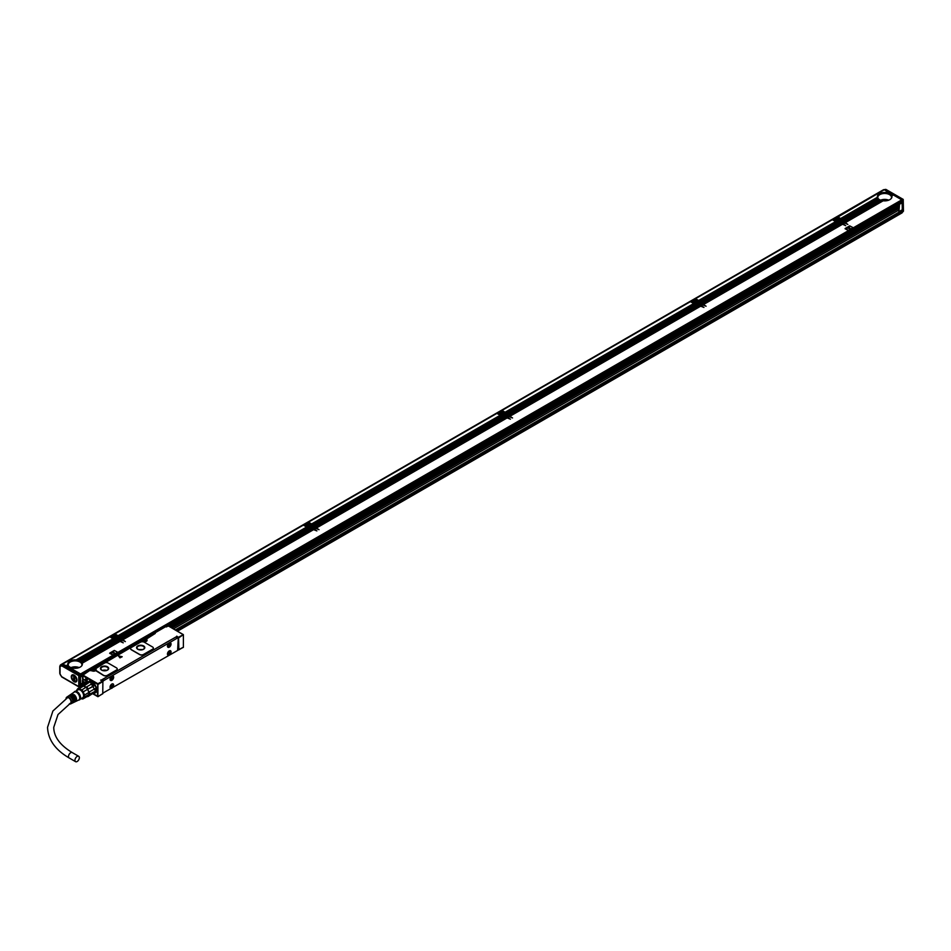 <?xml version="1.0" encoding="UTF-8"?>
<svg xmlns="http://www.w3.org/2000/svg" width="951" height="951" viewBox="0 0 951 951"><rect width="100%" height="100%" fill="white"/><g stroke="black" fill="none" stroke-linecap="round" stroke-linejoin="round"><path stroke-width="1.43" d="M96.42 691.472A6.384 3.685 60 0 1 96.301 691.686A6.384 3.685 60 0 1 95.528 692.423A6.384 3.685 60 0 1 95.445 692.471M89.061 681.415A6.384 3.685 60 0 1 89.144 681.368A6.384 3.685 60 0 1 90.416 681.071M96.693 689.701L96.134 691.781A6.384 3.685 60 0 1 95.362 692.518A6.384 3.685 60 0 1 94.078 692.815M88.55 682.033L89.834 681.023A6.479 3.745 -120 0 0 89.097 681.285A6.479 3.745 -120 0 0 88.312 682.033A6.479 3.745 -120 0 0 88.265 682.129L92.081 681.724M88.36 682.093A6.3 3.638 60 0 1 94.375 683.912A6.3 3.638 60 0 1 96.015 691.746A6.3 3.638 60 0 1 94.101 692.768M89.311 682.01A5.742 3.317 60 0 1 91.058 681.891A5.742 3.317 60 0 1 95.302 685.968A5.742 3.317 60 0 1 95.671 691.329A5.742 3.317 60 0 1 94.981 692.007L88.181 696.453A6.205 3.578 60 0 1 86.898 696.655M76.484 690.771A5.742 3.317 60 0 1 76.544 690.426L77.78 688.667A5.742 3.317 60 0 1 79.278 688.536L81.762 689.962L85.935 687.276A5.742 3.317 60 0 0 83.831 686.051L89.703 682.069A6.205 3.578 -120 0 0 88.039 682.212L82.238 685.564A6.205 3.578 60 0 1 83.89 685.421L89.703 682.069M92.33 683.579L92.39 683.543A5.742 3.317 60 0 1 94.208 685.814L93.983 685.647A6.205 3.578 -120 0 0 92.33 683.579L86.517 686.931A6.205 3.578 60 0 1 88.181 689L93.983 685.647M88.181 689L87.754 689.534A5.742 3.317 60 0 1 88.812 692.245L87.611 689.297L94.208 685.814M95.266 688.524L88.812 692.245L95.266 688.524A5.742 3.317 60 0 1 95.397 689.82A5.742 3.317 60 0 1 95.397 689.998M88.181 696.453L87.611 696.251L88.812 694.682A5.742 3.317 60 0 1 88.455 695.502A5.742 3.317 60 0 1 87.754 696.18L94.208 692.447M77.78 688.667L82.155 686.147A5.742 3.317 -120 0 0 82.012 686.218A5.742 3.317 -120 0 0 81.881 686.301M87.611 696.251L83.248 698.771L84.484 697.012L88.859 694.48A5.742 3.317 60 0 0 88.859 692.494L84.484 695.015L83.248 691.817L87.611 689.297A5.742 3.317 60 0 0 86.125 687.442L83.64 686.016A5.742 3.317 -120 0 1 83.831 686.051L83.89 685.421M88.812 694.682L95.29 691.234A6.205 3.578 -120 0 0 95.397 690.188A6.205 3.578 -120 0 0 95.29 689.023M82.012 686.218L82.238 685.564M82.155 686.147A5.742 3.317 60 0 1 83.64 686.016L79.278 688.536M89.489 692.376A6.205 3.578 60 0 1 89.489 694.587M81.132 698.628L81.762 698.902A5.742 3.317 60 0 0 83.248 698.771M93.864 693.172A6.657 3.84 -120 0 0 96.051 692.173L96.075 692.114A6.384 3.685 60 0 1 96.039 692.126A6.384 3.685 60 0 1 95.92 692.197M76.662 690.676A5.385 3.103 60 0 1 82.19 690.997A5.385 3.103 60 0 1 84.14 696.584A5.385 3.103 60 0 1 81.215 698.581M81.762 689.962A5.742 3.317 60 0 1 82.464 690.723A5.742 3.317 60 0 1 83.248 691.817M84.484 695.015A5.742 3.317 60 0 1 84.484 697.012M75.664 691.258L78.089 689.855A4.565 2.639 60 0 1 82.297 691.936A4.565 2.639 60 0 1 83.201 697.226A4.565 2.639 60 0 1 82.654 697.749L80.229 699.151M74.142 692.043A4.838 2.794 60 0 1 74.273 691.864A4.838 2.794 60 0 1 78.885 693.279A4.838 2.794 60 0 1 80.146 699.294A4.838 2.794 60 0 1 78.992 700.055A4.838 2.794 60 0 1 78.6 700.079M73.786 692.459A4.565 2.639 60 0 1 74.119 692.15A4.565 2.639 60 0 1 78.374 694.087A4.565 2.639 60 0 1 79.325 699.46A4.565 2.639 60 0 1 78.671 700.043L75.581 701.529A4.303 2.484 60 0 1 75.224 701.648M66.023 698.616A3.875 2.235 60 0 1 66.356 697.606A3.875 2.235 60 0 1 66.736 697.202A3.875 2.235 60 0 1 70.35 698.854A3.875 2.235 60 0 1 71.159 703.419A3.875 2.235 60 0 1 70.612 703.906L71.955 703.264A3.994 2.306 60 0 0 72.526 702.753A3.994 2.306 60 0 0 70.695 696.964L71.337 696.548A4.054 2.342 60 0 1 73.203 702.42A4.054 2.342 60 0 1 72.621 702.944L73.429 702.563A4.113 2.377 60 0 0 74.023 702.028A4.113 2.377 60 0 0 72.11 696.037L72.752 695.621A4.173 2.413 60 0 1 74.701 701.695A4.173 2.413 60 0 1 74.107 702.23A4.173 2.413 60 0 1 73.738 702.349M70.612 703.906A3.875 2.235 60 0 1 69.268 703.918M74.107 702.23L74.915 701.85A4.244 2.449 60 0 0 75.521 701.303A4.244 2.449 60 0 0 73.536 695.11L74.178 694.694A4.303 2.484 60 0 1 76.199 700.97A4.303 2.484 60 0 1 75.581 701.529M71.004 694.337A4.303 2.484 60 0 1 71.289 694.087A4.303 2.484 60 0 1 72.882 693.945L72.24 694.373A4.244 2.449 60 0 0 70.671 694.503A4.244 2.449 60 0 0 70.338 694.824M69.649 695.264A4.173 2.413 60 0 1 69.934 695.015A4.173 2.413 60 0 1 71.468 694.872L70.826 695.288A4.113 2.377 60 0 0 69.316 695.431A4.113 2.377 60 0 0 68.983 695.752M68.294 696.191A4.054 2.342 60 0 1 68.579 695.942A4.054 2.342 60 0 1 70.053 695.799L69.399 696.215A3.994 2.306 60 0 0 67.961 696.358A3.994 2.306 60 0 0 67.569 696.774M72.752 695.621L72.752 696.405A3.233 1.866 60 0 1 74.368 700.328M71.337 696.548L71.337 697.226A3.233 1.866 60 0 1 72.87 701.469M66.677 698.2A3.233 1.866 60 0 1 66.748 698.082A3.233 1.866 60 0 1 67.141 697.701A3.233 1.866 60 0 1 70.124 699.187A3.233 1.866 60 0 1 70.766 702.932A3.233 1.866 60 0 1 70.374 703.312A3.233 1.866 60 0 1 69.982 703.455M74.178 694.694L74.178 695.585A3.233 1.866 60 0 1 75.818 699.104M178.229 638.109L176.422 636.956M176.422 636.706L100.949 680.286M108.937 675.638L111.184 674.414L108.961 675.733M166.413 642.329L168.684 641.247M77.138 761.513A3.103 1.795 -60 0 1 75.593 761.668A3.103 1.795 -60 0 1 75.117 759.183A3.103 1.795 -60 0 1 77.138 756.449A3.103 1.795 -60 0 1 78.695 756.295A3.103 1.795 -60 0 1 79.171 758.779A3.103 1.795 -60 0 1 77.138 761.513M94.422 692.803L96.17 691.995M98.072 696.619L102.886 693.576L98.238 696.37L102.756 693.766L102.886 681.51L100.854 680.072M94.304 669.219L94.755 668.363L94.304 668.85L95.397 668.743A2.461 1.426 180 0 1 95.623 668.886L95.445 668.494M117.223 669.04A2.734 1.581 180 0 1 117.235 669.112A2.734 1.581 180 0 1 116.426 670.229L107.404 675.448A2.734 1.581 180 0 1 103.528 675.448L103.528 675.293A2.734 1.581 0 0 0 107.404 675.293L116.426 670.075A2.734 1.581 0 0 0 117.235 668.957A2.734 1.581 0 0 0 116.426 667.84L108.176 663.073A2.734 1.581 0 0 0 104.301 663.073L95.623 668.731A2.461 1.426 0 0 1 96.122 669.599A2.461 1.426 0 0 1 95.801 670.289L103.528 675.293M95.694 670.621L103.528 675.448M122.203 656.725L118.364 655.81L122.203 656.725L119.969 657.854L118.364 655.81M153.349 648.178A2.734 1.581 180 0 1 153.361 648.249A2.734 1.581 180 0 1 152.552 649.367L143.518 654.585A2.734 1.581 180 0 1 139.654 654.585L139.654 654.443A2.734 1.581 0 0 0 143.518 654.443L152.552 649.224A2.734 1.581 0 0 0 153.361 648.106A2.734 1.581 0 0 0 152.552 646.989L144.302 642.222A2.734 1.581 0 0 0 140.427 642.222L131.393 647.429A2.734 1.581 0 0 0 130.596 648.546A2.734 1.581 0 0 0 131.393 649.664L139.654 654.443M130.596 648.63A2.734 1.581 180 0 0 130.596 648.701A2.734 1.581 180 0 0 131.393 649.818L139.654 654.585M178.229 649.604L178.871 649.818L178.55 637.194L183.388 634.638L178.871 637.752L176.743 636.148M176.648 637.396L176.006 637.027L168.565 641.176M111.219 674.425L168.517 641.176M96.051 692.173A6.657 3.84 -120 0 0 96.11 692.09L89.62 681.035L88.348 681.843A6.526 3.768 -120 0 0 88.193 682.057L87.813 682.901M86.945 681.32L88.348 681.843L86.624 681.392A3.78 2.187 -120 0 0 85.21 680.096L84.556 679.727A3.78 2.187 -120 0 0 82.892 679.442L83.01 675.139L97.917 683.745L97.917 696.691L97.145 690.521L97.917 683.983M168.493 626.174L167.84 626.174M183.067 634.59L168.161 625.829L166.556 626.911M183.388 634.638L168.161 625.829M168.161 625.984L165.26 626.911M145.265 639.797L155.263 633.425L154.3 633.984L155.263 633.425L154.621 633.057L165.581 626.733L154.395 633.033L155.263 633.425L154.3 633.984L154.395 633.033L154.157 633.913M95.397 668.743L94.755 668.363L142.234 640.95L142.876 641.331A2.461 1.426 180 0 0 143.494 641.58A2.461 1.426 180 0 0 146.609 641.164A2.461 1.426 180 0 0 146.359 639.31M95.623 668.731L95.623 668.886A2.461 1.426 180 0 1 96.122 669.67M90.749 670.681L91.914 670.752A2.461 1.426 180 0 0 92.532 671.014A2.461 1.426 180 0 0 95.682 670.55L95.682 670.693M83.985 674.437L89.465 670.681M83.01 675.139L83.985 674.211M178.55 650.008L183.388 647.215L178.229 649.818M98.238 696.37L92.948 693.695L97.596 696.37M183.388 647.346L183.388 635.149M108.996 675.483L101.377 680.381M102.886 693.113L177.611 650.472L178.265 638.323L177.611 637.955L103.493 680.75L101.888 679.822M82.892 684.268L82.892 684.268A3.78 2.187 -120 0 0 83.379 684.91M86.696 678.574A1.236 0.713 -120 0 0 86.47 678.408L86.47 678.408A1.236 0.713 -120 0 0 86.47 680.417A1.236 0.713 -120 0 0 86.696 678.574M83.153 684.126A3.78 2.187 -120 0 0 83.64 684.756M82.951 678.752L83.165 679.525A3.554 2.057 -120 0 1 83.854 679.43M87.1 682.759A3.554 2.057 -120 0 0 85.614 680.369M82.689 678.657L82.689 679.406L82.689 678.657M97.145 690.521L97.977 690.783L97.596 689.891M107.463 666.77A4.101 2.366 0 0 0 102.993 666.247A4.101 2.366 0 0 0 100.449 668.446A4.101 2.366 0 0 0 101.662 670.122A4.101 2.366 0 0 0 106.132 670.633A4.101 2.366 0 0 0 108.664 668.446A4.101 2.366 0 0 0 107.463 666.77M143.589 645.907A4.101 2.366 0 0 0 139.119 645.396A4.101 2.366 0 0 0 136.575 647.583A4.101 2.366 0 0 0 137.776 649.26A4.101 2.366 0 0 0 142.258 649.771A4.101 2.366 0 0 0 144.79 647.583A4.101 2.366 0 0 0 143.589 645.907M82.689 684.066L82.689 685.302M102.886 681.594L103.493 680.75M168.398 647.417A2.556 1.474 120 0 0 170.704 645.503A2.556 1.474 120 0 0 170.538 642.876A2.556 1.474 120 0 0 170.134 642.757A2.556 1.474 120 0 0 167.816 644.671A2.556 1.474 120 0 0 167.982 647.298A2.556 1.474 120 0 0 168.398 647.417M110.982 680.571A2.556 1.474 120 0 0 113.3 678.645A2.556 1.474 120 0 0 113.121 676.018A2.556 1.474 120 0 0 112.717 675.899A2.556 1.474 120 0 0 110.399 677.825A2.556 1.474 120 0 0 110.578 680.452A2.556 1.474 120 0 0 110.982 680.571M168.398 651.649A2.556 1.474 120 0 0 167.982 655.191A2.556 1.474 120 0 0 170.134 654.312A2.556 1.474 120 0 0 170.538 650.769A2.556 1.474 120 0 0 168.398 651.649M110.982 684.803A2.556 1.474 120 0 0 110.578 688.346A2.556 1.474 120 0 0 112.717 687.466A2.556 1.474 120 0 0 113.121 683.924A2.556 1.474 120 0 0 110.982 684.803M97.335 690.414L97.335 689.748M86.493 678.42A1.141 0.654 -120 0 0 86.529 680.298A1.141 0.654 -120 0 0 87.337 679.87M95.48 670.336L95.48 670.491A1.819 1.058 -0 0 0 95.48 670.336A1.819 1.058 -0 0 0 94.945 669.599L94.803 669.516M146.418 641.093A1.819 1.058 -0 0 0 146.442 640.915A1.819 1.058 -0 0 0 145.907 640.178L145.765 640.082M143.732 641.354A1.165 0.666 -0 0 0 145.503 641.354M92.77 670.776A1.165 0.666 -0 0 0 94.541 670.776M108.664 668.553L107.463 666.984A4.101 2.366 0 0 0 103.077 666.449A4.101 2.366 0 0 0 100.461 668.553M144.79 647.69L143.589 646.133A4.101 2.366 0 0 0 139.203 645.598A4.101 2.366 0 0 0 136.587 647.69M169.872 642.614C171.335 644.267 170.764 645.824 168.137 647.274A2.556 1.474 -60 0 1 167.863 647.215M112.991 675.959A2.556 1.474 -60 0 1 112.979 678.622A2.556 1.474 -60 0 1 110.72 680.417L110.447 680.357M167.863 655.108A2.556 1.474 120 0 0 169.872 654.169L170.407 650.71M110.447 688.262L112.456 687.311A2.556 1.474 120 0 0 112.991 683.852M107.142 667.174A3.649 2.104 0 0 0 103.16 666.722A3.649 2.104 0 0 0 100.913 668.66A3.649 2.104 0 0 0 101.983 670.158A3.649 2.104 0 0 0 105.953 670.61A3.649 2.104 0 0 0 108.212 668.66A3.649 2.104 0 0 0 107.142 667.174M143.268 646.323A3.649 2.104 0 0 0 139.286 645.86A3.649 2.104 0 0 0 137.039 647.809A3.649 2.104 0 0 0 138.109 649.295A3.649 2.104 0 0 0 142.079 649.759A3.649 2.104 0 0 0 144.338 647.809A3.649 2.104 0 0 0 143.268 646.323M106.595 670.419A3.649 2.104 0 0 0 102.53 670.419M142.709 649.557L138.656 649.557M167.554 646.751A2.377 1.367 120 0 0 167.816 646.989A2.377 1.367 120 0 0 170.015 645.907A2.377 1.367 120 0 0 170.479 643.161A2.377 1.367 120 0 0 170.193 642.888A2.377 1.367 120 0 0 169.849 642.781M110.138 679.894A2.377 1.367 120 0 0 110.399 680.143A2.377 1.367 120 0 0 112.598 679.062A2.377 1.367 120 0 0 113.062 676.304A2.377 1.367 120 0 0 112.777 676.03A2.377 1.367 120 0 0 112.432 675.923M167.554 654.645A2.377 1.367 120 0 0 167.816 654.894A2.377 1.367 120 0 0 170.015 653.801A2.377 1.367 120 0 0 170.479 651.055A2.377 1.367 120 0 0 170.193 650.781A2.377 1.367 120 0 0 169.849 650.674M110.138 687.787A2.377 1.367 120 0 0 110.399 688.037A2.377 1.367 120 0 0 112.598 686.955A2.377 1.367 120 0 0 113.062 684.209A2.377 1.367 120 0 0 112.777 683.924A2.377 1.367 120 0 0 112.432 683.817M86.969 682.842A3.424 1.973 -120 0 0 83.046 679.739A3.424 1.973 -120 0 0 82.368 680.845L86.268 683.246M82.987 680.94L82.38 681.962L85.424 683.721M168.874 644.196L169.849 644.6L168.743 645.301M168.493 645.313L168.874 645.979L169.135 645.384M169.456 644.826L168.874 644.041L168.553 645.349M111.457 677.338L112.432 677.754L111.338 678.455M111.017 678.265L111.457 679.133L111.719 678.538M112.04 677.98L111.719 677.041L111.136 678.491M168.874 652.089L169.849 652.505L168.743 653.206M168.493 653.206L168.874 653.884L169.135 653.278M169.456 652.719L169.135 651.792L168.553 653.242M111.457 685.243L112.432 685.647L111.338 686.349M111.077 686.36L111.457 687.026L111.719 686.432M111.814 685.6L111.457 685.089L111.136 686.396M144.195 640.784L144.041 639.916L145.455 640.059L145.039 640.784M144.195 640.487L145.039 640.487M93.234 670.205L93.079 669.338L94.494 669.48L94.078 670.205M93.234 669.908L94.078 669.908M86.196 683.282L83.022 681.439M82.38 680.999A3.233 1.866 60 0 1 84.377 680.013A3.233 1.866 60 0 1 86.731 682.973M83.736 684.708A3.233 1.866 60 0 1 82.38 681.962M144.267 640.415L144.968 640.415M93.305 669.837L94.006 669.837M80.562 673.95L901.762 199.841L893.31 194.955L891.812 195.823A7.299 4.208 180 0 1 891.967 196.667A7.299 4.208 180 0 1 883.194 200.792L845.356 222.653L847.864 224.472L844.702 223.021L843.216 223.877L845.736 225.708L842.574 224.246L703.431 304.582L706.082 306.222L702.789 304.962L701.303 305.818L703.954 307.458L700.661 306.186L509.902 416.312L512.553 417.953L509.26 416.693L507.775 417.548L510.425 419.189L507.133 417.917L316.374 528.055L319.025 529.683L315.732 528.423L314.246 529.279L316.897 530.92L313.604 529.648L122.845 639.785L125.366 641.604L122.203 640.154L120.718 641.01L123.238 642.84L120.076 641.378L82.226 663.227A7.299 4.208 180 0 1 82.38 664.083A7.299 4.208 180 0 1 73.607 668.208L72.11 669.076L80.562 673.95L81.073 675.745L83.843 674.14M853.047 227.622L849.707 225.874L845.189 228.478L848.411 230.344L852.928 227.729M845.07 228.739L848.411 230.487L852.928 227.883M117.639 652.208L114.298 650.448L109.781 653.064L113.014 654.918L117.532 652.315M109.674 653.325L113.014 655.073L117.532 652.457M901.762 199.841L901.762 201.921M887.556 191.733L884.264 189.736L837.32 217.375M888.258 192.138L886.142 192.542A7.299 4.208 180 0 1 886.855 192.649L887.235 192.732A7.299 4.208 180 0 1 887.877 192.887L888.21 192.982A7.299 4.208 180 0 1 888.769 193.184L889.066 193.315A7.299 4.208 180 0 1 889.565 193.54L889.827 193.695A7.299 4.208 180 0 1 890.267 193.968L890.921 193.576L889.827 193.695M888.971 192.542L887.235 192.732M889.684 192.958L888.21 192.982M890.386 193.362L889.066 193.315M891.812 194.182L890.338 194.111M892.525 194.598L890.861 194.432A7.299 4.208 180 0 0 890.493 194.135L890.421 194.17M893.227 195.003L891.349 194.979A7.299 4.208 180 0 0 891.051 194.622L890.992 194.658M891.788 195.835L891.717 195.585A7.299 4.208 180 0 0 891.503 195.181L891.456 195.217M883.063 200.875L882.778 200.744A7.299 4.208 180 0 1 882.1 200.613L844.643 222.237L845.356 222.653M881.981 200.685L881.732 200.53A7.299 4.208 180 0 1 881.125 200.352L843.929 221.833L844.643 222.237M881.018 200.411L880.804 200.245A7.299 4.208 180 0 1 880.269 200.031L843.216 221.417L843.929 221.833M880.174 200.09L879.984 199.9A7.299 4.208 180 0 1 879.509 199.651L842.515 221.012L843.216 221.417M877.404 197.047A7.299 4.208 180 0 1 882.171 193.457A7.299 4.208 180 0 1 889.827 194.432A7.299 4.208 180 0 1 891.943 197.047M842.336 221.001L879.259 199.496L842.515 221.012M842.253 220.858L840.577 219.895L840.577 220.632M844.702 223.021L842.966 223.723L838.128 221.048L698.652 301.824L698.652 302.573M844.619 223.069L843.739 222.463L842.253 223.319M843.917 222.665L843.026 222.047L841.54 222.914M843.204 222.249L842.313 221.642L840.839 222.498M842.491 221.845L841.611 221.238L840.125 222.094M841.778 221.428L840.898 220.822L839.412 221.678M840.363 220.608L838.711 221.274M838.96 221.417L841.076 221.024M838.259 221.012L840.185 220.418M842.574 224.246L703.169 304.439L698.914 301.978M842.491 224.293L841.611 223.687L702.468 304.023M841.778 223.889L840.898 223.283L701.755 303.619M841.076 223.473L840.185 222.867L701.042 303.203M840.363 223.069L839.483 222.463L700.328 302.798M839.65 222.665L838.77 222.047L699.627 302.382M838.948 222.249L838.128 221.678M698.652 301.824L698.878 301.693A1.367 0.785 180 0 0 699.27 301.253L836.809 221.845A1.367 0.785 180 0 0 837.581 221.619L838.235 221.845M702.789 304.962L701.042 305.663L696.203 302.989L505.124 413.566L505.124 414.303M702.706 305.009L701.814 304.403L700.328 305.259M701.993 304.593L701.113 303.987L699.627 304.843M701.279 304.189L700.4 303.583L698.914 304.439M700.578 303.773L699.686 303.167L698.2 304.023M699.865 303.369L698.973 302.763L697.499 303.619M698.438 302.549L696.786 303.203M697.047 303.357L699.151 302.953M696.334 302.941L698.272 302.347M700.661 306.186L509.641 416.169L505.385 413.709M700.578 306.234L699.686 305.628L508.94 415.753M699.865 305.83L698.973 305.223L508.226 415.349M699.151 305.414L698.272 304.807L507.513 414.933M698.438 305.009L697.558 304.403L506.812 414.529M697.737 304.593L696.845 303.987L506.098 414.125M697.024 304.189L696.203 303.619M505.124 413.566L505.35 413.435A1.367 0.785 180 0 0 505.742 412.984L694.884 303.785A1.367 0.785 180 0 0 695.657 303.559L696.31 303.773M509.26 416.693L507.513 417.394L502.806 414.684L502.615 415.325M509.177 416.74L508.286 416.134L506.812 416.99M508.464 416.324L507.584 415.718L506.098 416.574M507.751 415.92L506.871 415.314L505.385 416.169M507.049 415.504L506.158 414.898L504.672 415.753M506.336 415.1L505.456 414.493L503.971 415.349M504.922 414.279L503.257 414.933M503.519 415.088L505.623 414.684M502.806 414.684L504.743 414.077M507.133 417.917L316.112 527.9L311.607 525.297L311.607 526.034M507.049 417.965L506.158 417.358L315.411 527.496M506.336 417.56L505.456 416.954L314.698 527.08M505.623 417.144L504.743 416.538L313.985 526.676M504.922 416.74L504.03 416.134L313.283 526.26M504.208 416.324L503.329 415.718L312.57 525.855M503.495 415.92L502.675 415.349M311.607 525.297L311.833 525.166A1.367 0.785 180 0 0 312.213 524.714L501.355 415.516A1.367 0.785 180 0 0 502.128 415.29L311.857 525.439M315.732 528.423L313.985 529.125L309.146 526.45L118.079 637.027L118.079 637.764M315.649 528.471L314.757 527.864L313.283 528.72M314.936 528.055L314.056 527.448L312.57 528.304M314.222 527.65L313.343 527.044L311.857 527.9M313.521 527.246L312.629 526.628L311.155 527.496M312.808 526.83L311.928 526.224L310.442 527.08M311.393 526.01L309.729 526.676M309.99 526.818L312.094 526.426M309.277 526.414L311.215 525.82M313.604 529.648L122.584 639.631L118.328 637.17M313.521 529.695L312.629 529.089L121.883 639.227M312.808 529.291L311.928 528.685L121.169 638.81M312.094 528.875L311.215 528.269L120.456 638.406M311.393 528.471L310.501 527.864L119.755 637.99M310.68 528.055L309.8 527.448L119.041 637.586M309.967 527.65L309.146 527.08M118.079 637.027L118.304 636.897A1.367 0.785 180 0 0 118.685 636.445L307.827 527.246A1.367 0.785 180 0 0 308.6 527.02L309.265 527.246M122.203 640.154L120.456 640.867L115.618 638.18L78.624 660.398A7.299 4.208 180 0 1 79.183 660.6L79.48 660.719A7.299 4.208 180 0 1 79.979 660.957L80.241 661.1A7.299 4.208 180 0 1 80.669 661.373L117.686 639.999L80.669 661.373M122.12 640.201L121.241 639.595L119.755 640.451M121.407 639.797L120.527 639.191L119.041 640.047M120.706 639.381L119.814 638.775L118.328 639.631M119.992 638.977L119.101 638.371L117.627 639.227M119.279 638.561L118.399 637.955L116.914 638.81M117.865 637.741L116.2 638.406M116.462 638.549L118.566 638.157M115.749 638.145L117.686 637.55M120.076 641.378L82.131 662.99A7.299 4.208 180 0 0 81.905 662.597L81.762 662.383A7.299 4.208 180 0 0 81.465 662.039L81.263 661.848A7.299 4.208 180 0 0 80.894 661.539L80.752 661.527M119.992 641.426L119.101 640.819L81.762 662.383M119.279 641.022L118.399 640.415L81.263 661.848M118.566 640.617L116.973 639.595L79.979 660.957M117.151 639.797L116.272 639.191L79.183 660.6M116.438 639.381L115.618 638.81M67.854 664.678L66.261 665.795L67.854 664.678A7.299 4.208 180 0 1 67.783 664.083A7.299 4.208 180 0 1 76.116 659.911L76.556 659.958A7.299 4.208 180 0 1 77.269 660.065L114.298 638.977A1.367 0.785 180 0 0 115.071 638.751L115.737 638.977M73.465 668.291L73.191 668.149A7.299 4.208 180 0 1 72.502 668.03L71.396 668.66L72.11 669.076M72.383 668.101L72.145 667.935A7.299 4.208 180 0 1 71.539 667.768L70.695 668.256L71.396 668.66M71.432 667.828L71.206 667.661A7.299 4.208 180 0 1 70.671 667.447L69.982 667.84L70.695 668.256M70.588 667.495L70.386 667.317A7.299 4.208 180 0 1 69.922 667.067L69.268 667.436L69.982 667.84M67.806 664.452A7.299 4.208 180 0 1 72.585 660.862A7.299 4.208 180 0 1 80.241 661.848A7.299 4.208 180 0 1 82.345 664.452M69.019 667.281L68.389 667.02L69.185 666.663M69.114 666.603L68.389 667.02M68.306 666.877L67.676 666.615L68.638 666.164A6.847 3.947 0 0 1 68.543 665.997M68.579 666.092L67.676 666.615M67.592 666.461L66.974 666.199L68.199 665.593M68.163 665.51L66.974 666.199M66.891 666.057L66.261 665.795M66.178 665.652L62.707 664.238M114.12 639.084L113.799 638.965A1.367 0.785 180 0 1 113.205 638.799L76.116 659.911M118.542 636.706A1.367 0.785 0 0 0 118.304 636.528L114.346 634.246L110.482 636.481L113.668 638.418L114.584 637.705A1.914 1.106 180 0 1 112.646 636.599A1.914 1.106 180 0 1 112.717 636.29A1.914 1.106 180 0 1 114.833 635.506A1.914 1.106 180 0 1 116.474 636.599A1.914 1.106 180 0 1 116.474 636.611L117.639 636.231M306.733 527.068L303.357 525.118L115 633.865L118.186 635.815L306.555 527.056L118.102 635.66M312.071 524.976A1.367 0.785 0 0 0 311.833 524.786L307.874 522.515L304.011 524.738L307.197 526.688L308.1 525.974A1.914 1.106 180 0 1 306.174 524.869A1.914 1.106 180 0 1 306.246 524.548A1.914 1.106 180 0 1 308.362 523.775A1.914 1.106 180 0 1 310.002 524.869A1.914 1.106 180 0 1 310.002 524.881L311.167 524.5M501.177 415.623L500.856 415.504A1.367 0.785 180 0 1 500.262 415.325L496.886 413.388L308.516 522.135L311.714 524.072L500.083 415.325L311.631 523.93M505.599 413.245A1.367 0.785 0 0 0 505.35 413.055L501.403 410.773L497.539 413.007L500.725 414.957L501.807 414.327L500.642 414.814M694.705 303.892L694.385 303.773A1.367 0.785 180 0 1 693.79 303.595L690.414 301.657L502.045 410.404L505.243 412.342L693.612 303.595L505.159 412.199M699.116 301.515A1.367 0.785 0 0 0 698.878 301.324L694.931 299.042L691.056 301.277L694.254 303.226L695.336 302.596L694.171 303.072M836.618 221.952L836.309 221.833A1.367 0.785 180 0 1 835.703 221.654L832.339 219.717L695.573 298.673L698.771 300.611L835.537 221.654L698.688 300.468M841.041 219.574A1.367 0.785 0 0 0 840.803 219.384L836.856 217.113L832.981 219.348L836.179 221.286L837.26 220.656L836.095 221.143M840.922 220.18L878.106 198.521A7.299 4.208 180 0 1 877.844 198.153L841.195 219.312L877.702 197.939A7.299 4.208 180 0 1 877.523 197.523L840.613 218.528L877.44 197.261A7.299 4.208 180 0 1 877.369 196.667A7.299 4.208 180 0 1 885.702 192.494L886.142 192.542M887.378 191.531L885.702 192.494M840.613 218.528L837.498 216.733M888.091 191.936L886.855 192.649M888.793 192.352L887.877 192.887M889.506 192.756L888.769 193.184M890.219 193.172L889.565 193.54M890.921 193.576L890.267 193.968M891.634 193.992L890.861 194.432M892.347 194.396L891.349 194.979M893.06 194.812L891.717 195.585M882.778 200.744L845.094 222.498M881.732 200.53L844.381 222.094M880.804 200.245L843.668 221.678M879.984 199.9L842.966 221.274M879.259 199.496A7.299 4.208 180 0 1 878.843 199.211L841.801 220.596M841.088 220.192L878.284 198.711A7.299 4.208 180 0 0 878.629 199.044L878.772 199.258M891.253 198.486A6.847 3.947 0 0 0 891.515 197.416A6.847 3.947 0 0 0 889.506 194.622A6.847 3.947 0 0 0 882.053 193.766A6.847 3.947 0 0 0 877.821 197.416A6.847 3.947 0 0 0 878.082 198.486M841.207 219.301L841.207 219.312A1.367 0.785 180 0 1 840.803 219.764L840.577 219.895M878.106 198.521L840.839 220.038M878.629 199.044L841.54 220.454M840.161 219.384L838.865 219.836A1.914 1.106 180 0 1 837.712 220.501L836.357 221.286L838.128 221.048M844.001 222.605L842.515 223.473M843.287 222.201L841.801 223.057M842.574 221.797L841.088 222.653M841.861 221.381L840.387 222.237M841.159 220.977L839.674 221.833M838.318 221.797L699.175 302.133M841.861 223.842L702.718 304.177M841.159 223.426L702.016 303.761M840.446 223.021L701.303 303.357M839.733 222.605L700.59 302.941M839.032 222.201L699.877 302.537M698.236 301.324L696.94 301.776A1.914 1.106 180 0 1 695.787 302.442L694.432 303.226L696.203 302.989M702.076 304.546L700.59 305.402M701.362 304.142L699.877 304.998M700.661 303.726L699.175 304.582M699.948 303.321L698.462 304.177M699.235 302.905L697.749 303.761M696.394 303.726L505.647 413.863M699.948 305.782L509.189 415.908M699.235 305.366L508.488 415.492M698.533 304.962L507.775 415.088M697.82 304.546L507.061 414.684M697.107 304.142L506.36 414.267M504.708 413.055L503.412 413.507A1.914 1.106 180 0 1 502.259 414.172L500.915 414.957L502.675 414.719M508.547 416.276L507.061 417.132M507.834 415.872L506.36 416.728M507.133 415.456L505.647 416.312M506.419 415.052L504.933 415.908M505.706 414.636L504.22 415.492M502.877 415.456L312.118 525.594M506.419 417.513L315.661 527.639M505.706 417.097L314.959 527.234M505.005 416.693L314.246 526.818M504.292 416.276L313.533 526.414M503.578 415.872L312.831 525.998M311.179 524.786L309.883 525.237A1.914 1.106 180 0 1 308.73 525.903L307.387 526.688L309.146 526.45M315.019 528.007L313.533 528.863M314.305 527.603L312.831 528.459M313.604 527.187L312.118 528.055M312.891 526.783L311.405 527.639M312.178 526.379L310.704 527.234M309.348 527.187L118.59 637.325M312.891 529.243L122.144 639.369M312.178 528.827L121.431 638.965M311.476 528.423L120.718 638.549M310.763 528.007L120.004 638.145M310.05 527.603L119.303 637.729M117.651 636.528L116.367 636.968A1.914 1.106 180 0 1 115.202 637.634L113.858 638.418L115.618 638.18M121.49 639.75L120.004 640.605M120.789 639.334L119.303 640.189M120.076 638.929L118.59 639.785M119.362 638.513L117.876 639.369M118.649 638.109L117.175 638.965M115.82 638.929L78.624 660.398M77.649 660.137A7.299 4.208 180 0 1 78.279 660.291M119.362 640.974L81.905 662.597M118.649 640.558L81.465 662.039M117.948 640.154L80.894 661.539M117.235 639.75L80.241 661.1M116.521 639.334L79.48 660.719M73.191 668.149L71.848 668.922M72.145 667.935L71.147 668.517M71.206 667.661L70.433 668.101M70.386 667.317L69.72 667.697M69.661 666.913A7.299 4.208 180 0 1 69.257 666.627L68.567 667.02M69.043 666.449A7.299 4.208 180 0 1 68.698 666.128L67.854 666.615M68.52 665.938A7.299 4.208 180 0 1 68.246 665.569L67.141 666.211M68.115 665.343A7.299 4.208 180 0 1 67.925 664.927L66.439 665.795M81.667 665.902A6.847 3.947 0 0 0 81.917 664.832A6.847 3.947 0 0 0 79.92 662.039A6.847 3.947 0 0 0 72.466 661.183A6.847 3.947 0 0 0 68.234 664.832A6.847 3.947 0 0 0 68.496 665.902M76.258 660.018L113.026 638.787L109.829 636.849L63.063 663.846M846.937 227.955L850.408 228.739L848.97 226.909L846.937 227.955L850.396 228.751M114.738 653.456L113.264 651.459L111.54 652.541L115 653.325M902.285 212.263L902.214 199.876L884.406 189.82M902.047 202.004L902.404 209.743L898.957 211.633L899.503 204.263L902.404 202.587M899.503 211.419L902.404 209.743M841.195 219.206L841.171 219.027A1.367 0.785 180 0 0 840.862 218.682L840.803 219.384M838.937 219.8L840.042 219.051L838.972 219.479A1.914 1.106 180 0 0 838.972 219.467A1.914 1.106 180 0 0 837.332 218.373A1.914 1.106 180 0 0 835.228 219.158A1.914 1.106 180 0 0 835.144 219.467A1.914 1.106 180 0 0 837.082 220.573M832.803 219.99L832.981 219.348M699.282 301.241L836.179 221.286M695.395 299.315L695.573 298.673M698.771 300.611L698.878 301.324M835.703 221.654L698.949 300.623A1.367 0.785 180 0 1 699.247 300.968M697.012 301.74L698.129 300.991L697.059 301.408A1.914 1.106 180 0 1 697.059 301.408A1.914 1.106 180 0 0 695.419 300.302A1.914 1.106 180 0 0 693.303 301.087A1.914 1.106 180 0 0 693.22 301.396A1.914 1.106 180 0 0 695.157 302.501M690.878 301.919L691.056 301.277M501.866 411.046L502.045 410.404M693.79 303.595L505.243 412.342M505.754 412.972L505.718 412.698A1.367 0.785 180 0 0 505.421 412.354L505.35 413.055M503.483 413.471L504.601 412.722L503.531 413.138A1.914 1.106 180 0 0 501.89 412.033A1.914 1.106 180 0 0 499.774 412.817A1.914 1.106 180 0 0 499.703 413.138A1.914 1.106 180 0 0 501.629 414.244M497.349 413.649L497.539 413.007M308.338 522.777L308.516 522.135M500.262 415.325L311.714 524.072M312.225 524.702L312.19 524.429A1.367 0.785 180 0 0 311.892 524.084L311.833 524.786M303.821 525.38L304.011 524.738M307.649 527.353L307.328 527.234A1.367 0.785 180 0 1 306.733 527.056L118.186 635.815M114.809 634.507L115 633.865M118.697 636.445L118.661 636.16A1.367 0.785 180 0 0 118.364 635.815L118.304 636.528M110.304 637.122L110.482 636.481M62.659 664.25L61.28 666.092A0.915 0.749 -120 0 1 61.47 664.939L62.017 664.618L61.47 664.939A0.915 0.606 111.3 0 0 60.912 666.104A1.462 0.844 60 0 0 60.044 666.782L60.044 673.831A1.462 0.844 60 0 0 60.912 675.507L61.732 676.72L78.755 686.539L78.755 675.662L61.732 665.843L62.897 664.273L80.371 674.366L80.692 686.539L80.05 686.919L80.05 675.293L80.692 674.925M60.828 664.785A2.734 1.581 60 0 1 61.126 664.511L882.98 190.022A2.734 1.581 60 0 1 883.883 189.95M61.126 664.511A2.734 1.581 60 0 1 62.219 664.499M877.702 197.939L841.171 219.027M888.733 200.174A6.847 3.947 0 0 0 880.614 200.174M839.507 219.99L837.974 220.882M697.582 301.931L696.049 302.81M504.054 413.661L502.52 414.541M310.537 525.392L308.992 526.272M117.009 637.122L115.463 638.014M113.205 638.799L76.556 659.958M113.799 638.965L77.269 660.065M79.135 667.59A6.847 3.947 0 0 0 71.016 667.59M111.54 652.541L114.738 653.42M903.188 210.563L903.188 199.686L885.381 189.415L886.166 189.855L884.513 189.76L885.88 189.392L903.224 199.401L903.45 211.193L902.44 212.263M694.385 303.773L505.718 412.698M500.856 415.504L312.19 524.429M308.1 525.974L307.114 526.545M307.328 527.234L118.661 636.16M114.584 637.705L113.585 638.276M60.044 666.782L60.044 666.033A2.377 1.367 60 0 1 60.543 664.951A2.377 1.367 60 0 1 61.458 664.939L62.124 664.559A2.377 1.367 -120 0 0 61.185 664.571A2.377 1.367 -120 0 0 60.912 664.844M171.679 627.862L898.41 208.293M898.41 206.189L169.872 626.816M898.41 206.545L170.17 626.982L898.41 206.545M170.36 627.089L898.41 206.759M170.586 627.22L898.41 207.021M898.41 208.186L171.596 627.815M838.901 219.919L835.228 219.301A1.914 1.106 0 0 0 835.144 219.538M696.976 301.859L693.303 301.241A1.914 1.106 0 0 0 693.231 301.479M503.448 413.59L499.774 412.972A1.914 1.106 0 0 0 499.703 413.209M309.919 525.321L306.246 524.702A1.914 1.106 0 0 0 306.174 524.94M116.474 636.695A1.914 1.106 0 0 0 114.786 635.648A1.914 1.106 0 0 0 112.717 636.433L112.646 636.671M175.329 629.966L901.631 210.635L901.762 212.798M80.371 674.366L78.755 675.662L79.718 674.735L62.243 664.642L62.897 664.273M80.05 686.919L78.755 686.539L80.692 686.539M81.061 686.777L80.692 684.922M898.41 208.602L171.953 628.017M838.865 219.836A1.819 1.058 0 0 0 838.889 219.693A1.819 1.058 0 0 0 838.889 219.645A1.819 1.058 0 0 0 837.32 218.575A1.819 1.058 0 0 0 835.311 219.312A1.819 1.058 0 0 0 835.24 219.61A1.819 1.058 0 0 0 835.24 219.693A1.819 1.058 0 0 0 835.251 219.836M503.364 413.59A1.819 1.058 0 0 0 503.364 413.578A1.819 1.058 0 0 0 503.436 413.281A1.819 1.058 0 0 0 501.878 412.235A1.819 1.058 0 0 0 499.857 412.984A1.819 1.058 0 0 0 499.786 413.281L499.786 413.352A1.819 1.058 0 0 0 499.786 413.352A1.819 1.058 0 0 0 499.81 413.495M309.836 525.321A1.819 1.058 0 0 0 309.836 525.309A1.819 1.058 0 0 0 309.907 525.011A1.819 1.058 0 0 0 308.35 523.965A1.819 1.058 0 0 0 306.341 524.714A1.819 1.058 0 0 0 306.258 525.011L306.258 525.083A1.819 1.058 0 0 0 306.258 525.083A1.819 1.058 0 0 0 306.281 525.225M116.367 636.968A1.819 1.058 0 0 0 116.379 636.825A1.819 1.058 0 0 0 116.379 636.778A1.819 1.058 0 0 0 114.821 635.708A1.819 1.058 0 0 0 112.812 636.445A1.819 1.058 0 0 0 112.729 636.742A1.819 1.058 0 0 0 112.729 636.825A1.819 1.058 0 0 0 112.753 636.968M898.41 210.326L173.451 628.884M80.692 684.601L82.82 683.377M74.107 681.701A4.018 2.318 60 0 1 71.277 676.779A4.018 2.318 60 0 1 74.107 675.139L74.107 675.139A4.018 2.318 60 0 1 76.948 680.06A4.018 2.318 60 0 1 75.331 682.081A4.018 2.318 60 0 1 74.107 681.701M696.881 301.859A1.819 1.058 0 0 0 696.893 301.847A1.819 1.058 0 0 0 696.964 301.55A1.819 1.058 0 0 0 695.395 300.504A1.819 1.058 0 0 0 693.386 301.253A1.819 1.058 0 0 0 693.315 301.55A1.819 1.058 0 0 0 693.398 301.859M73.928 680.797A3.554 2.057 -120 0 0 74.44 681.142A3.554 2.057 -120 0 0 74.535 681.189M75.355 681.475A3.554 2.057 -120 0 0 75.521 681.487A3.554 2.057 -120 0 0 76.211 681.32A3.554 2.057 -120 0 0 76.948 679.87M74.44 675.329L73.821 675.353A3.424 1.973 -120 0 0 72.526 675.388A3.424 1.973 -120 0 0 71.824 676.946A3.424 1.973 -120 0 0 71.824 677.029M74.273 675.246A3.554 2.057 -120 0 0 72.656 675.151A3.554 2.057 -120 0 0 72.086 675.828M836.476 220.097L836.416 219.087L837.51 219.657M837.641 219.871L837.379 219.277M836.476 219.8L837.641 219.8M694.563 302.038L694.492 301.027L695.585 301.586M695.716 301.812L695.466 301.217M694.563 301.74L695.716 301.74M501.034 413.768L500.963 412.758L502.057 413.316M502.199 413.542L501.938 412.948M501.034 413.471L502.199 413.471M307.506 525.499L307.446 524.488L308.528 525.059M308.671 525.273L308.409 524.679M307.506 525.202L308.671 525.202M113.977 637.229L113.918 636.219L115 636.79M115.142 637.004L114.881 636.409M113.977 636.932L115.142 636.932M836.737 219.729L837.379 219.729M694.812 301.657L695.466 301.657M501.296 413.388L501.938 413.388M307.767 525.13L308.409 525.13M114.239 636.861L114.881 636.861M74.879 675.709L74.665 675.84A3.424 1.973 -120 0 1 76.544 678.836A3.424 1.973 -120 0 1 75.949 681.308A3.424 1.973 -120 0 1 74.665 681.344L74.665 675.84M73.691 680.785A3.233 1.866 60 0 1 73.049 680.155A3.233 1.866 60 0 1 71.824 677.1A3.233 1.866 60 0 1 73.691 675.579L73.691 680.785L74.463 680.488A3.424 1.973 -120 0 0 74.535 680.536M74.463 680.488L74.463 675.376M74.535 676.066A3.233 1.866 60 0 1 76.401 679.739A3.233 1.866 60 0 1 74.535 681.261M71.254 697.273A3.103 1.795 60 0 1 72.882 700.661A3.103 1.795 60 0 1 72.858 701.053M67.711 697.547L52.899 711.027L47.55 727.325C48.014 739.581 55.217 749.792 69.138 757.947A3.103 1.795 -60 0 1 68.496 756.52A3.103 1.795 -60 0 1 70.695 752.728A3.103 1.795 -60 0 1 72.24 752.574C59.984 745.132 53.815 736.716 53.755 727.325L58.023 714.522L70.743 702.967M97.917 683.745L102.435 681.142L100.628 680.096M98.238 684.304L102.886 681.51L102.756 693.398M82.689 675.697L97.596 684.304M146.038 640.261L146.038 639.868A2.009 1.153 180 0 1 146.632 640.689A2.009 1.153 180 0 1 146.181 641.426M95.076 669.682L95.076 669.302A2.009 1.153 180 0 1 95.659 670.122A2.009 1.153 180 0 1 95.219 670.847M177.611 637.955L176.006 637.027M145.337 639.013L144.005 639.785M143.47 640.082L94.22 669.171M94.375 668.434L93.043 669.207M92.509 669.516L91.177 670.277M143.292 640.653A1.343 0.773 0 0 0 145.955 640.653M92.33 670.075A1.343 0.773 0 0 0 94.993 670.075M143.328 640.32A1.343 0.773 0 0 0 145.907 640.76L145.503 639.964M92.366 669.754A1.343 0.773 0 0 0 94.945 670.182L94.541 669.385M145.741 640.582A1.165 0.666 0 0 0 143.506 640.201A1.165 0.666 0 0 0 145.741 640.582M94.779 670.003A1.165 0.666 0 0 0 92.544 669.635A1.165 0.666 0 0 0 94.779 670.003M81.073 674.841L902.285 200.732M90.119 670.526L154.157 633.544M165.914 626.757L902.285 201.624M885.845 192.613L887.461 191.674M886.986 192.768L888.175 192.09M887.984 193.017L888.876 192.494M888.864 193.326L889.589 192.898M889.649 193.683L890.302 193.315M890.921 194.598L891.717 194.135M891.396 195.133L892.43 194.539M891.753 195.751L893.144 194.955M845.177 222.641L882.908 200.851M844.464 222.237L881.85 200.649M843.751 221.821L880.899 200.376M843.05 221.417L880.067 200.043M841.623 220.596L878.7 199.187M838.081 221.012L839.567 220.145M843.05 223.877L844.536 223.021M842.336 223.461L843.822 222.605M841.623 223.057L843.109 222.201M840.922 222.641L842.408 221.785M840.208 222.237L841.694 221.381M839.495 221.821L840.981 220.965M838.794 221.417L840.268 220.561M837.474 220.929L837.474 221.678M698.997 302.121L838.14 221.785M703.253 304.582L842.408 224.246M702.551 304.165L841.694 223.83M701.838 303.761L840.981 223.426M701.125 303.357L840.268 223.021M700.412 302.941L839.567 222.605M699.71 302.537L838.853 222.201M696.156 302.941L697.642 302.085M701.125 305.806L702.611 304.95M700.412 305.402L701.897 304.546M699.71 304.986L701.196 304.13M698.997 304.582L700.483 303.726M698.284 304.165L699.77 303.31M697.582 303.761L699.068 302.905M696.869 303.357L698.355 302.489M695.561 302.87L695.561 303.607M505.468 413.851L696.227 303.726M509.724 416.312L700.483 306.186M509.023 415.908L699.77 305.77M508.31 415.492L699.068 305.366M507.596 415.088L698.355 304.95M506.895 414.672L697.642 304.546M506.182 414.267L696.928 304.13M502.627 414.672L504.113 413.816M507.596 417.537L509.082 416.681M506.895 417.132L508.369 416.276M506.182 416.716L507.668 415.86M505.468 416.312L506.954 415.456M504.755 415.908L506.241 415.052M504.054 415.492L505.54 414.636M503.341 415.088L504.826 414.232M502.033 414.6L502.033 415.349M311.94 525.582L502.699 415.456M316.196 528.043L506.954 417.917M315.494 527.639L506.241 417.501M314.781 527.223L505.54 417.097M314.068 526.818L504.826 416.681M313.366 526.402L504.113 416.276M312.653 525.998L503.412 415.86M309.099 526.402L310.597 525.546M314.068 529.279L315.554 528.411M313.366 528.863L314.84 528.007M312.653 528.459L314.139 527.603M311.94 528.043L313.426 527.187M311.239 527.639L312.713 526.783M310.525 527.223L312.011 526.367M309.812 526.818L311.298 525.962M308.504 526.331L308.504 527.08M118.411 637.313L309.17 527.187M122.679 639.773L313.426 529.648M121.966 639.369L312.713 529.231M121.252 638.953L312.011 528.827M120.539 638.549L311.298 528.411M119.838 638.133L310.585 528.007M119.125 637.729L309.883 527.603M115.57 638.145L117.068 637.277M120.539 641.01L122.025 640.154M119.838 640.594L121.324 639.738M119.125 640.189L120.611 639.334M118.411 639.773L119.897 638.917M117.71 639.369L119.184 638.513M116.997 638.953L118.483 638.097M116.284 638.549L117.769 637.693M114.976 638.073L114.976 638.81M78.398 660.422L115.642 638.917M82.166 663.168L119.897 641.378M81.81 662.55L119.184 640.974M81.334 662.003L118.483 640.558M80.062 661.1L117.056 639.738M79.278 660.731L116.355 639.334M71.931 669.064L73.322 668.268M71.23 668.66L72.252 668.066M70.517 668.244L71.313 667.792M69.803 667.84L70.481 667.447M840.696 218.682L877.464 197.451M77.4 660.184L113.942 639.084M903.188 200.055L902.535 200.435M902.856 199.496L902.214 199.876M885.381 189.415L884.739 189.784M898.54 210.86L899.135 203.68M898.861 211.419L898.861 204.263L902.083 202.028M899.266 211.645L902.309 209.957M699.27 301.146L836.452 221.952M505.742 412.877L694.527 303.88M312.213 524.607L500.999 415.611M309.99 525.071L311.072 524.453M118.697 636.338L307.47 527.341M116.462 636.801L117.544 636.183M82.666 683.02L80.692 684.161L82.666 683.02M80.692 677.005L82.559 675.923M80.692 676.256L83.201 674.889M898.41 205.63L169.385 626.531L898.41 205.63M898.41 204.869L168.719 626.15M898.41 204.596L168.493 626.02M898.41 204.513L168.422 625.972M898.41 205.737L169.48 626.59M170.728 627.315L898.41 207.187L170.752 627.327M898.41 207.413L170.918 627.422M898.41 207.734L171.204 627.589M884.406 189.808L884.596 189.701A2.377 1.367 -120 0 0 883.681 189.713A2.377 1.367 -120 0 0 883.467 189.891M898.41 204.108L898.957 211.633M884.596 189.701L885.345 190.129M80.692 684.756L82.88 683.484M175.459 630.038L901.762 210.706M81.073 685.719L82.559 684.863M176.494 630.632L902.285 211.609M81.073 686.61L82.071 686.04M177.266 631.084L902.285 212.501M60.044 673.831L60.044 673.082M95.647 692.352L96.633 691.46M66.736 697.202L67.961 696.358M68.579 695.942L69.316 695.431M69.934 695.015L70.671 694.503M71.289 694.087L74.119 692.15M75.593 761.668L69.138 757.947M78.695 756.295L72.24 752.574M183.388 647.369L178.11 649.913M154.585 633.675L145.182 639.75M142.091 640.879L143.625 641.521L146.632 640.689M83.843 674.509L89.56 670.467L92.663 670.942L95.659 670.122M84.259 674.271L82.559 675.258L82.559 679.109M97.763 696.619L92.818 693.766M82.559 685.386L82.915 683.543M178.075 637.907L176.458 636.98M153.099 634.376L90.844 670.312M145.967 640.772L143.268 640.546L145.967 640.772M95.005 670.193L92.306 669.968L95.005 670.193M80.93 676.078L83.843 674.39M153.182 634.353L154.157 633.794M166.152 626.864L902.13 201.957M840.292 219.206L840.292 219.943M698.367 301.134L698.367 301.883M504.838 412.877L504.838 413.614M311.322 524.607L311.322 525.344M117.793 636.338L117.793 637.087M61.185 664.571L59.782 666.401L59.782 673.451L61.649 676.886L79.171 687.086L80.597 686.753M82.713 683.139L80.692 684.316M885.024 189.641L883.36 189.891M177.48 631.202L902.13 212.834M76.639 680.916L75.949 681.308M73.215 674.996L72.526 675.388"/></g></svg>
